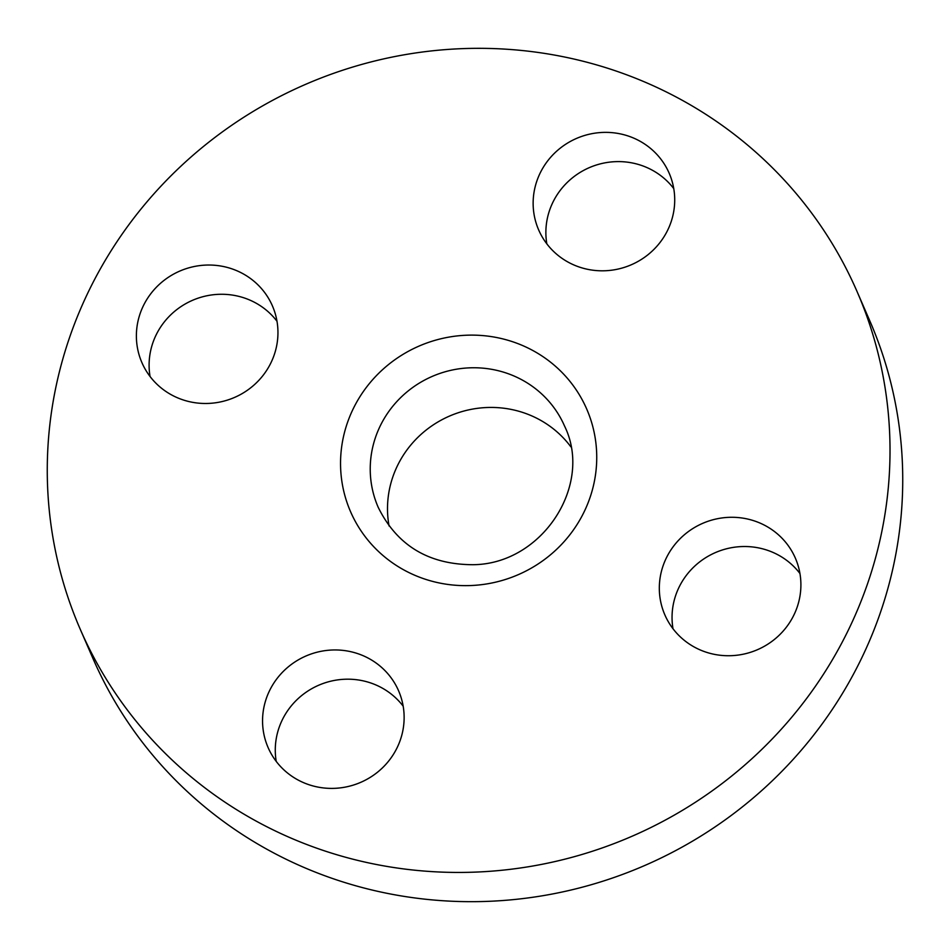 <?xml version="1.0" encoding="UTF-8"?>
<svg xmlns="http://www.w3.org/2000/svg" width="950" height="950" viewBox="0 0 950 950"><rect width="100%" height="100%" fill="white"/><g stroke="black" fill="none" stroke-linecap="round" stroke-linejoin="round"><path stroke-width="1.43" d="M276.996 321.254A71.155 68.851 -23.5 0 0 197.125 298.502A71.155 68.851 -23.5 0 0 149.114 366.712A71.155 68.851 -23.5 0 0 150.064 376.509M277.934 331.039A71.155 68.851 -23.5 0 0 272.401 305.864A71.155 68.851 -23.5 0 0 192.363 266.926A71.155 68.851 -23.5 0 0 136.396 337.476A71.155 68.851 -23.5 0 0 141.93 362.662A71.155 68.851 -23.5 0 0 221.967 401.589A71.155 68.851 -23.5 0 0 277.934 331.039M478.123 871.993A423.522 409.854 -23.5 0 0 856.971 291.353A423.522 409.854 -23.5 0 0 459.159 48.771A423.522 409.854 -23.5 0 0 80.311 629.411A423.522 409.854 -23.5 0 0 478.123 871.993M80.311 629.411L93.029 658.647A423.522 409.854 -23.5 0 0 490.841 901.229A423.522 409.854 -23.5 0 0 869.689 320.589L856.971 291.353M570.855 446.832A101.65 98.361 -23.5 0 0 486.364 407.538A101.65 98.361 -23.5 0 0 389.061 525.956M331.752 650.026A71.155 68.851 -23.5 0 0 268.102 747.567A71.155 68.851 -23.5 0 0 334.934 788.322A71.155 68.851 -23.5 0 0 398.584 690.781A71.155 68.851 -23.5 0 0 331.752 650.026M659.336 589.724A71.155 68.851 -23.5 0 0 664.869 614.899A71.155 68.851 -23.5 0 0 744.907 653.837A71.155 68.851 -23.5 0 0 800.886 583.288A71.155 68.851 -23.5 0 0 795.352 558.113A71.155 68.851 -23.5 0 0 715.314 519.175A71.155 68.851 -23.5 0 0 659.336 589.724M605.53 270.738A71.155 68.851 -23.5 0 0 669.168 173.197A71.155 68.851 -23.5 0 0 602.336 132.442A71.155 68.851 -23.5 0 0 538.686 229.983A71.155 68.851 -23.5 0 0 605.53 270.738M673.764 188.587A71.155 68.851 -23.5 0 0 615.066 161.678A71.155 68.851 -23.5 0 0 546.832 243.829M799.936 573.491A71.155 68.851 -23.5 0 0 720.064 550.751A71.155 68.851 -23.5 0 0 672.066 618.961A71.155 68.851 -23.5 0 0 673.004 628.746M403.168 706.171A71.155 68.851 -23.5 0 0 344.47 679.262A71.155 68.851 -23.5 0 0 276.236 761.413M469.086 367.864A101.65 98.361 -23.5 0 0 378.159 507.217C396.934 545.407 428.545 564.573 473.017 564.704C542.201 564.241 593.536 484.999 564.561 426.075A101.65 98.361 -23.5 0 0 469.086 367.864M471.521 585.509A128.749 124.593 -23.5 0 0 596.707 454.551A128.749 124.593 -23.5 0 0 465.749 335.255A128.749 124.593 -23.5 0 0 340.575 466.213A128.749 124.593 -23.5 0 0 471.521 585.509"/></g></svg>
